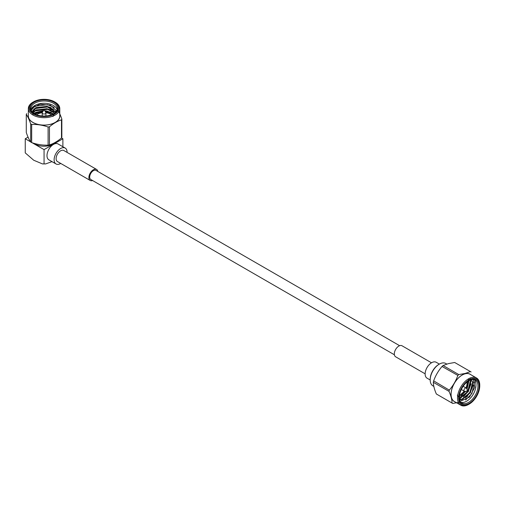 <?xml version="1.0" encoding="UTF-8"?>
<svg xmlns="http://www.w3.org/2000/svg" width="505" height="505" viewBox="0 0 505 505"><rect width="100%" height="100%" fill="white"/><g stroke="black" fill="none" stroke-linecap="round" stroke-linejoin="round"><path stroke-width="0.76" d="M439.369 364.099L436.206 362.274A9.172 5.296 120 0 0 427.034 367.571A9.172 5.296 120 0 0 427.034 378.163L430.197 379.987M431.504 362.798L402.012 345.767A6.369 3.68 120 0 0 395.642 349.447A6.369 3.68 120 0 0 395.642 356.801L425.134 373.826M399.644 345.704L96.019 170.406A5.239 3.024 120 0 0 91.979 171.807A5.239 3.024 120 0 0 89.688 177.085A5.239 3.024 120 0 0 90.774 179.483L394.399 354.781M36.631 114.799A9.191 5.309 180 0 1 42.256 112.716M45.879 112.716A9.191 5.309 180 0 1 51.504 114.799M44.491 110.235L45.835 112.615A1.856 1.073 180 0 1 45.923 112.95A1.856 1.073 180 0 1 44.781 113.941A1.856 1.073 180 0 1 42.755 113.707A1.856 1.073 180 0 1 42.212 112.95A1.856 1.073 180 0 1 42.306 112.615L43.645 110.235L44.491 110.235L43.645 110.235M51.983 161.632L45.671 163.91L42.471 163.91L33.728 160.243L25.25 152.889L25.25 138.761L30.451 141.766M28.084 137.126L25.25 138.761M44.068 163.753L44.068 149.625L62.885 138.761L61.503 137.96M32.56 142.984L44.068 149.625M55.607 142.101A12.903 7.449 180 0 1 34.075 143.477M62.885 146.74L62.885 138.761M60.72 163.437A9.172 5.296 -60 0 1 56.017 163.961L48.89 159.845A9.172 5.296 -60 0 1 46.99 155.641A9.172 5.296 -60 0 1 50.999 146.412A9.172 5.296 -60 0 1 58.062 143.957L65.195 148.072A9.172 5.296 -60 0 1 67.089 152.403M26.651 113.625L26.285 114.401L26.285 132.544C27.756 136.773 29.227 139.935 30.691 142.031L30.691 123.889C29.221 119.66 27.75 116.497 26.285 114.401M30.691 123.889L31.676 124.464L31.676 142.599L30.691 142.031M31.676 142.599C37.168 144.506 42.641 145.358 48.108 145.143L48.108 127.001C42.622 125.095 37.143 124.249 31.676 124.464M47.634 145.213L49.736 144.891L47.634 145.213M48.108 127.001L49.458 126.793L49.458 144.935C53.473 143.672 57.482 141.362 61.49 137.985L61.49 119.849C57.475 121.105 53.467 123.422 49.458 126.793M61.49 119.849L61.85 119.073L61.85 137.209L61.49 137.985M57.45 109.585C58.915 111.693 60.385 114.856 61.85 119.073M54.616 101.852L55.19 102.18A15.724 9.077 180 0 1 59.792 108.6L59.792 116.011A15.724 9.077 180 0 1 55.19 122.431A15.724 9.077 180 0 1 38.052 124.4A15.724 9.077 180 0 1 28.343 116.011L28.343 108.6A15.724 9.077 180 0 1 32.951 102.18L33.519 101.852A14.923 8.617 180 0 1 54.616 101.852A14.923 8.617 180 0 1 54.616 114.035A14.923 8.617 180 0 1 33.519 114.035A14.923 8.617 180 0 1 33.519 101.852M59.792 108.6A15.724 9.077 180 0 1 55.19 115.026A15.724 9.077 180 0 1 38.052 116.99A15.724 9.077 180 0 1 28.343 108.6M53.978 113.663A14.014 8.093 180 0 1 34.163 113.663A14.014 8.093 180 0 1 34.163 102.225A14.014 8.093 180 0 1 53.978 102.225A14.014 8.093 180 0 1 53.978 113.663L53.978 113.663M55.563 112.356L55.266 111.46L47.072 106.334L35.874 107.679L32.926 110.374A11.596 6.691 -0 0 0 32.478 112.224A11.596 6.691 -0 0 0 32.478 112.255L35.874 108.095L47.072 106.751L55.266 111.876L55.474 112.445M33.09 112.842L35.874 110.431L47.072 109.093L54.654 113.164M34.359 113.77L35.874 112.773L43.165 111.094M45.008 111.157L47.072 111.428L53.252 114.054M32.932 112.703L35.874 110.021L47.072 108.676L54.843 113.013M34.087 113.593L35.874 112.356L43.398 110.677M44.768 110.728L47.072 111.012L53.562 113.896M34.454 113.827A13.206 7.625 180 0 1 30.862 108.6A13.206 7.625 180 0 1 44.068 100.981A13.206 7.625 180 0 1 57.273 108.6A13.206 7.625 180 0 1 53.681 113.827M36.145 107.54L47.489 106.612L51.201 107.672M36.145 109.875L47.489 108.954L51.201 110.008M32.932 114.086L34.731 112.874L43.26 110.923M44.907 110.974L51.201 112.35M52.962 116.541L56.207 110.513L50.412 105.179L39.876 104.238L31.998 108.165M35.148 114.174A13.206 7.625 180 0 1 42.527 112.224M45.614 112.224A13.206 7.625 180 0 1 53 114.18M30.919 110.683L34.731 106.258L47.489 104.68L54.243 107.413M33.911 109.086L34.731 108.6L47.489 107.016L53.789 109.427M32.49 112.558L34.731 110.936L47.489 109.351L53.789 111.763M33.084 114.364L34.731 113.271L43.032 111.327M45.141 111.39L47.489 111.687L53.511 113.922M57.122 109.755A13.206 7.625 -0 0 0 44.068 103.285A13.206 7.625 -0 0 0 31.013 109.755M56.017 163.961A9.172 5.296 -60 0 1 54.117 159.757A9.172 5.296 -60 0 1 58.125 150.528A9.172 5.296 -60 0 1 65.195 148.072M92.585 180.531A6.369 3.68 -60 0 1 90.212 180.462L57.425 161.531A6.369 3.68 -60 0 1 56.105 158.614A6.369 3.68 -60 0 1 58.883 152.207A6.369 3.68 -60 0 1 63.788 150.496L96.581 169.427A6.369 3.68 -60 0 1 97.825 171.448M90.212 180.462A6.369 3.68 -60 0 1 88.893 177.545A6.369 3.68 -60 0 1 91.67 171.138A6.369 3.68 -60 0 1 96.581 169.427M466.891 391.312A0.644 0.372 -60 0 1 467.668 390.321A0.644 0.372 -60 0 1 466.891 391.312M467.049 391.381L464.663 391.337A1.856 1.073 -60 0 1 464.335 391.249A1.856 1.073 -60 0 1 464.196 391.135A1.856 1.073 -60 0 1 464.417 388.976A1.856 1.073 -60 0 1 466.191 388.036A1.856 1.073 -60 0 1 466.431 388.276L467.668 390.321M464.133 391.129A9.191 5.309 -60 0 1 460.56 394.43A9.191 5.309 -60 0 1 459.544 394.929M466.98 382.045A9.191 5.309 -60 0 1 465.989 387.916M433.877 386.42L432.867 385.839A12.903 7.449 -60 0 1 430.197 379.93A12.903 7.449 -60 0 1 439.318 364.124A12.903 7.449 -60 0 1 445.77 363.486L446.755 364.055M430.197 379.93L430.197 379.274A12.095 6.982 -60 0 1 438.75 364.452L439.318 364.124M474.649 381.761L471.872 393.565L465.585 400.01M461.103 402.315A13.206 7.625 120 0 0 464.152 402.258A13.206 7.625 120 0 0 474.328 392.107A13.206 7.625 120 0 0 474.157 379.703M468.911 380.644A13.206 7.625 -60 0 1 475.23 380.145A13.206 7.625 -60 0 1 476.701 392.347A13.206 7.625 -60 0 1 466.153 403.413A13.206 7.625 -60 0 1 462.024 403.022A13.206 7.625 -60 0 1 459.298 397.296M473.097 384.974L470.193 392.593L465.452 397.978M472.876 382.317L469.846 392.391L462.618 399.354M471.077 383.806L468.173 391.425L463.426 396.81M470.313 378.548L470.641 379.596L467.819 391.224L460.598 398.186M468.981 378.712L466.873 389.001M465.427 391.35L461.406 395.642M468.268 381.067A13.206 7.625 -60 0 1 466.38 388.2M464.575 391.331A13.206 7.625 -60 0 1 459.563 396.381M468.69 378.788L466.626 388.598M464.941 391.343L460.699 395.712M457.309 395.074L461.425 400.8L469.48 397.113L474.769 387.329L473.217 379.545M471.241 379.722L472.926 382.519L470.414 392.707L462.144 399.48L459.594 399.524M470.408 379.975L470.9 381.351L468.387 391.539L460.118 398.312L459.386 398.439M468.962 380.618L467.018 389.241M465.705 391.356L459.323 396.753M459.335 396.501A11.596 6.691 120 0 0 460.074 396.109A11.596 6.691 120 0 0 462.069 394.683L460.074 396.109M471.165 379.741L472.566 382.31L470.054 392.499L461.785 399.272L459.556 399.379M470.187 380.05L470.54 381.142L468.028 391.331L459.354 398.18M468.659 380.802L466.765 388.831M465.206 391.343L462.069 394.683M466.57 404.461A14.014 8.093 -60 0 1 459.291 397.637A14.014 8.093 -60 0 1 469.202 380.473A14.014 8.093 -60 0 1 479.018 387.777A14.014 8.093 -60 0 1 466.57 404.461M466.399 405.275A14.923 8.617 -60 0 1 458.818 395.737A14.923 8.617 -60 0 1 470.142 379.236A14.923 8.617 -60 0 1 479.75 385.82A14.923 8.617 -60 0 1 469.202 404.095A14.923 8.617 -60 0 1 466.399 405.275M469.202 404.095L468.627 404.423A15.724 9.077 -60 0 1 465.679 405.666A15.724 9.077 -60 0 1 460.768 405.206A15.724 9.077 -60 0 1 460.768 387.045A15.724 9.077 -60 0 1 476.493 377.967A15.724 9.077 -60 0 1 479.75 385.163L479.75 385.82M467.611 395.989A15.724 9.077 -60 0 1 466.708 397.031M460.768 405.206L454.349 401.5A15.724 9.077 -60 0 1 454.349 383.339A15.724 9.077 -60 0 1 470.079 374.262L476.493 377.967M454.708 362.502L448.288 363.644L443.106 365.506L458.818 374.577L465.231 373.429L470.414 371.566L454.708 362.502M460.32 402.018L452.758 403.463L436.358 393.988L452.063 403.053C451.969 399.682 450.959 395.781 449.033 391.362L433.322 382.317L433.631 380.846L449.292 390.113C453.073 385.732 455.927 380.833 457.858 375.417L442.02 366.466L443.112 365.5L442.153 366.346C438.372 370.727 435.518 375.625 433.587 381.041L433.328 382.298C433.416 385.668 434.433 389.563 436.358 393.988M471.108 371.983L470.414 371.566M458.818 374.577L457.858 375.417M449.292 390.113L449.033 391.362M452.063 403.053L452.758 403.463M28.343 115.121A15.8 9.122 -0 0 0 44.068 125.133A15.8 9.122 -0 0 0 59.792 115.121M470.849 374.71A15.8 9.122 120 0 0 465.181 373.725A15.8 9.122 120 0 0 452.291 387.67A15.8 9.122 120 0 0 455.125 401.948M42.212 112.95L42.212 115.961M45.923 112.95L45.923 115.961M45.671 163.917L42.471 163.917M466.191 388.036L463.186 386.3M464.335 391.249L461.33 389.513"/></g></svg>

